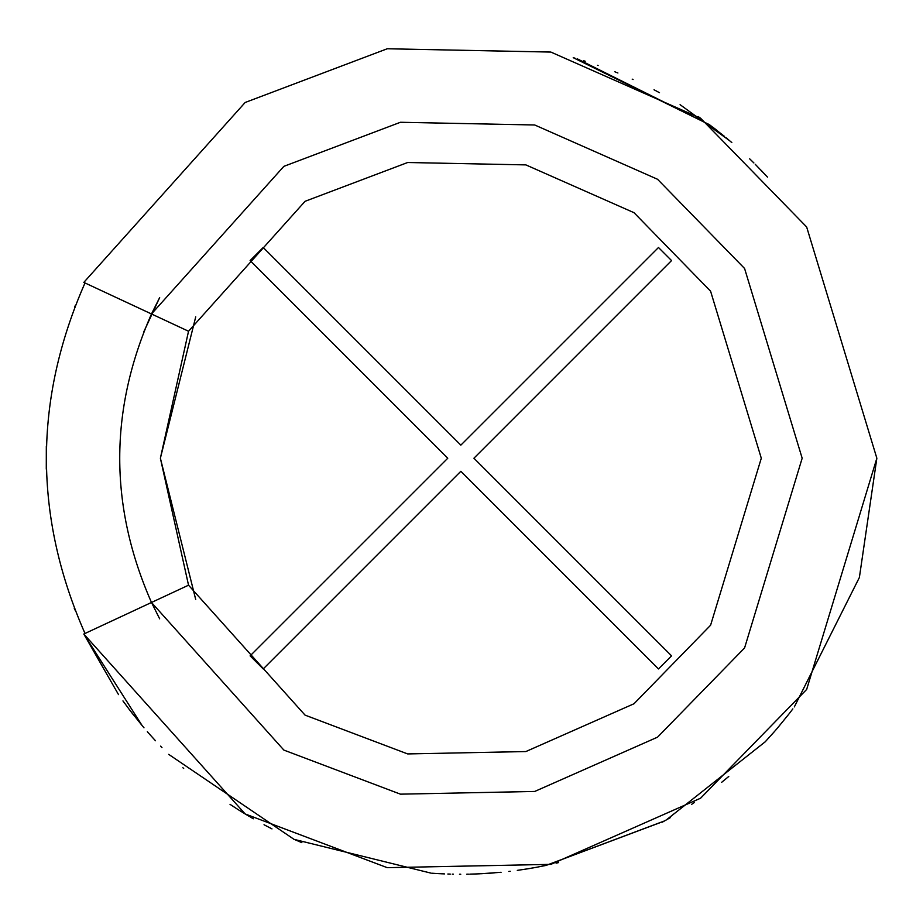 <?xml version="1.0" encoding="UTF-8"?>
<svg xmlns="http://www.w3.org/2000/svg" width="923" height="923" viewBox="0 0 923 923"><rect width="100%" height="100%" fill="white"/><g stroke="black" fill="none" stroke-linecap="round" stroke-linejoin="round"><path stroke-width="1.38" d="M250.121 260.574L263.205 247.502L460.842 445.14L658.48 247.502L671.552 260.574L473.914 458.223L671.552 655.861L658.48 668.933L460.842 471.295L263.205 668.933L250.121 655.861L447.77 458.223L250.121 260.574L447.77 458.223L250.121 655.861L263.205 668.933L460.842 471.295L658.48 668.933L671.552 655.861L473.914 458.223L671.552 260.574L658.48 247.502L460.842 445.14L263.205 247.502L250.121 260.574L263.205 247.502M159.667 297.598L143.688 332.038L159.667 297.598L151.487 313.97L283.869 166.348L400.444 122.274L534.717 124.986L657.545 179.27L744.584 268.489L802.168 458.223L744.584 647.946L657.545 737.165L534.717 791.449L400.444 794.161L283.869 750.087L151.487 602.465L83.808 634.032L142.154 725.616L129.843 710.214M159.667 618.837L151.487 602.465L283.869 750.087L400.444 794.161L534.717 791.449L657.545 737.165L744.584 647.946L802.168 458.223L744.584 268.489L657.545 179.27L534.717 124.986L400.444 122.274L283.869 166.348L151.487 313.97L188.534 331.242L305.063 201.306L407.678 162.506L525.868 164.894L633.997 212.682L710.595 291.207L761.29 458.223L710.595 625.229L633.997 703.753L525.868 751.553L407.678 753.929L305.063 715.129L188.534 585.194L151.487 602.465L159.667 618.837L151.487 602.465C109.145 506.3 109.145 410.135 151.487 313.97C109.145 410.135 109.145 506.3 151.487 602.465L188.534 585.194L305.063 715.129L407.678 753.929L525.868 751.553L633.997 703.753L710.595 625.229L761.29 458.223L710.595 291.207L633.997 212.682L525.868 164.894L407.678 162.506L305.063 201.306L188.534 331.242L160.383 458.223L195.734 316.831L160.383 458.223L188.534 585.194L160.383 458.223L195.734 599.604L160.383 458.223L188.534 331.242L83.808 282.403L245.149 102.488L387.233 48.769L550.881 52.069L700.592 118.236L806.656 226.977L876.85 458.223L806.656 689.458L700.592 798.199L550.881 864.366L387.233 867.666L245.149 813.948L83.808 634.032L245.149 813.948L387.233 867.666L550.881 864.366L700.592 798.199L806.656 689.458L876.85 458.223L806.656 226.977L700.592 118.236L550.881 52.069L387.233 48.769L245.149 102.488L83.808 282.403L151.487 313.97M658.48 247.502L671.552 260.574M671.552 655.861L658.48 668.933M263.205 668.933L250.121 655.861M85.008 633.478C33.563 516.638 33.563 399.797 85.008 282.957C33.563 399.797 33.563 516.638 85.008 633.478M46.323 446.109L46.288 469.149L46.323 446.109M147.345 731.685L148.961 733.531M294.218 839.399L431.168 873.17M481.321 873.723L501.085 872.281M508.827 871.45L510.234 871.289L508.827 871.45M517.295 870.377L527.829 868.797M536.309 867.32L546.047 865.405L664.687 820.859M765.144 741.884L774.466 731.547L765.225 741.792L666.279 819.959M777.685 727.797L788.438 714.621M788.738 714.24L789.384 713.421M794.322 706.926L859.382 577.486L876.85 458.223M546.174 865.382L664.283 821.089M663.96 821.262L662.495 822.081M662.368 822.151L670.375 817.605M721.659 782.312L728.766 776.462L721.659 782.312M789.65 713.075L792.857 708.887M556.084 863.178L558.473 862.613M536.955 867.205L527.887 868.785L536.955 867.205M528.544 868.681L531.775 868.139L528.544 868.681M533.079 867.908L536.425 867.308L533.079 867.908M143.988 727.797L142.154 725.616L143.988 727.797M133.673 715.175L129.947 710.364M151.084 735.908L155.491 740.754M250.802 817.317L253.317 818.782M122.944 700.892L124.12 702.53M149.134 733.727L154.164 739.311M237.984 809.506L236.138 808.329M241.353 811.617L240.522 811.098L241.353 811.617M183.677 768.455L182.881 767.74M494.267 872.881L478.622 873.85M467.615 874.173L468.469 874.162L467.615 874.173M467.488 874.173L466.784 874.185M441.471 873.781L443.502 873.862M441.621 873.781L435.414 873.446M436.948 873.539L439.913 873.7M460.762 874.231L459.481 874.231M475.01 873.989L469.807 874.127M492.744 873.008L484.817 873.539L492.744 873.008M476.28 873.943L474.907 873.989M432.102 873.239L432.864 873.285M479.718 873.804L474.434 874.012M724.267 136.235L708.783 124.167M729.747 140.804L680.089 104.68L729.747 140.804M585.101 61.195L583.59 60.733M614.833 71.763L615.722 72.109M616.864 72.571L617.902 72.998M577.302 58.841L709.649 124.813L573.229 57.676M731.824 142.58L725.686 137.4M749.684 158.837L753.906 162.967M755.256 164.306L767.509 177.124M767.498 177.112L761.071 170.259M301.879 842.664L293.445 839.065M129.762 710.11L123.071 701.065M118.525 694.615L83.808 634.032L151.487 602.465M694.488 802.422L691.465 804.452M574.937 58.161L573.391 57.722M713.087 127.409L717.563 130.858M700.695 118.317L698.111 116.506M633.074 79.54L632.186 79.136M598.116 65.51L597.516 65.302M585.217 61.241L583.717 60.768M659.507 92.704L654.026 89.785M453.401 874.162L452.247 874.139M491.532 873.1L485.233 873.516L491.532 873.1M485.083 873.527L491.359 873.112L485.083 873.527M450.262 874.093L449.42 874.069M449.293 874.069L448.509 874.046M448.474 874.046L447.851 874.023M435.379 873.446L432.379 873.25M444.528 873.908L443.755 873.873M271.985 828.889L265.778 825.658M265.732 825.635L264.036 824.735M230.023 804.325L236.184 808.352M236.6 808.617L238.872 810.071M239.242 810.29L244.468 813.532M244.641 813.636L249.625 816.624M293.976 839.295L168.667 754.356M160.567 746.142L161.963 747.607M128.885 708.979L142.154 725.616M777.466 728.062L774.455 731.547M74.671 307.071L75.328 305.409M74.901 609.93L74.244 608.257"/></g></svg>
